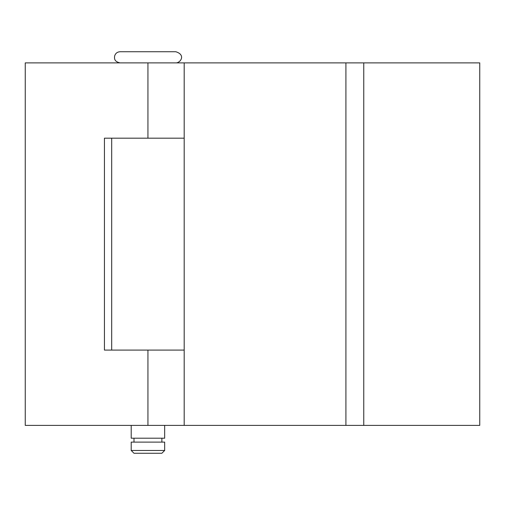 <?xml version="1.0" encoding="UTF-8"?>
<svg xmlns="http://www.w3.org/2000/svg" width="505" height="505" viewBox="0 0 505 505"><rect width="100%" height="100%" fill="white"/><g stroke="black" fill="none" stroke-linecap="round" stroke-linejoin="round"><path stroke-width="0.76" d="M147.94 62.891L479.75 62.891L479.75 425.38L25.25 425.38L25.25 62.891L147.94 62.891L147.94 138.181L184.186 138.181L111.687 138.181L111.687 350.091L184.186 350.091L147.94 350.091L147.94 425.38M147.94 138.181L104.44 138.181L104.44 350.091L147.94 350.091M131.205 450.473L133.995 453.263L161.878 453.263L164.668 450.473L164.668 442.109L131.205 442.109L131.205 450.473L164.668 450.473M131.205 425.38L131.205 438.201L164.668 438.201L164.668 425.38M120.051 62.891C113.833 61.509 114.427 58.138 114.616 56.074C115.424 53.372 117.236 51.92 120.051 51.737L175.822 51.737C186.2 54.925 180.304 63.119 175.822 62.891M345.912 62.891L345.912 425.38M363.758 62.891L363.758 425.38M184.186 62.891L184.186 425.38M161.878 442.109L161.878 438.201M133.995 442.109L133.995 438.201"/></g></svg>
